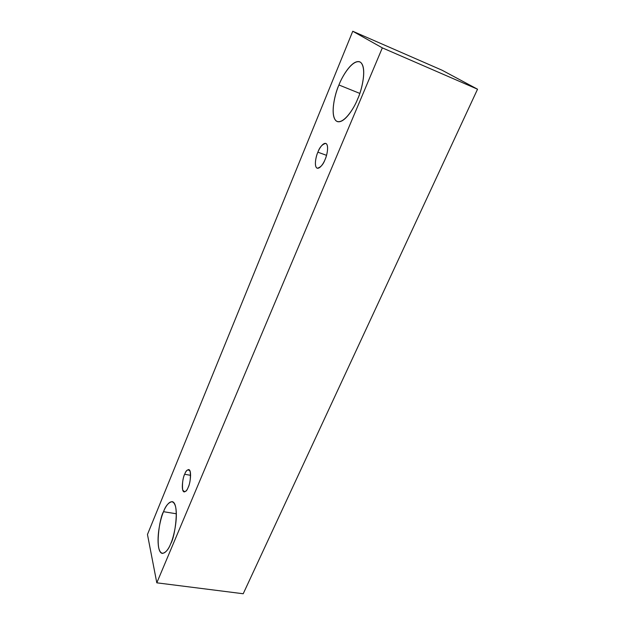 <?xml version="1.0" encoding="UTF-8"?>
<svg xmlns="http://www.w3.org/2000/svg" width="625" height="625" viewBox="0 0 625 625"><rect width="100%" height="100%" fill="white"/><g stroke="black" fill="none" stroke-linecap="round" stroke-linejoin="round"><path stroke-width="0.94" d="M382.336 47.867L156.805 582.82L243.211 593.75L477.539 89.211L382.336 47.867L477.539 89.211L442.117 70.242L352.758 31.25L442.117 70.242L477.539 89.211L243.211 593.75L156.805 582.82L147.461 534.477L352.758 31.25L382.336 47.867L352.758 31.25L147.461 534.477L156.805 582.82L382.336 47.867M163.539 511.703C165.898 505.172 172.531 495.977 175.594 506.742C178.172 518.859 173.484 538.047 170.703 543.711C168.172 550.656 161.312 559.039 158.641 547.547C156.453 535.055 160.93 517.281 163.539 511.703C159.5 517.445 154.375 552.312 162.398 553.422C165.875 552.57 168.641 549.328 170.703 543.711C174.922 537.805 179.984 502.617 172.062 501.617C168.414 502.562 165.578 505.922 163.539 511.703L176.391 513.781L163.539 511.703M338.938 84.977C342.164 76.195 352.797 58.57 360.352 62.148C367.258 67.57 361.859 90.172 357.648 99.016C354.125 108.508 342.828 125.789 335.984 120.797C329.867 114.281 335.102 93.414 338.938 84.977C334.82 93.516 329.164 117.75 337.234 121.555C344.43 123.898 354.336 107.711 357.648 99.016C361.984 90.258 367.688 65.703 359.742 61.828C352.086 59.344 342.023 76.633 338.938 84.977L359.789 93.406L338.938 84.977M317.875 152.18C319.227 148.492 323.578 141.57 326.422 143.805C328.984 146.758 326.727 156.016 325.07 159.547C323.656 163.359 319.203 170.195 316.477 167.727C314.055 164.594 316.273 155.648 317.875 152.18C316.078 155.734 313.672 166.703 317.219 168.227C320.625 167.445 323.242 164.555 325.07 159.547C326.898 155.953 329.305 144.93 325.789 143.398C322.305 144.227 319.664 147.148 317.875 152.18L326.531 155.336L317.875 152.18M184.664 474.25C186.336 469.656 188.18 468.758 190.219 471.555C190.773 478.031 190.094 483.281 188.195 487.305C186.477 491.945 184.625 492.773 182.641 489.789C182.148 483.328 182.82 478.148 184.664 474.25C182.898 476.891 180.695 491.32 184.195 491.937C185.898 491.523 187.227 489.977 188.195 487.305C190 484.633 192.195 470.148 188.711 469.547C186.977 469.977 185.625 471.547 184.664 474.25L190.625 475.336L184.664 474.25"/></g></svg>
